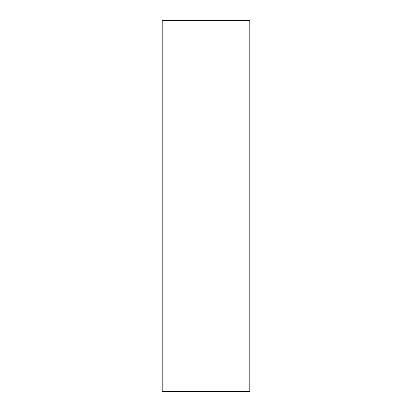 <?xml version="1.0" encoding="UTF-8"?>
<svg xmlns="http://www.w3.org/2000/svg" width="412" height="412" viewBox="0 0 412 412"><rect width="100%" height="100%" fill="white"/><g stroke="black" fill="none" stroke-linecap="round" stroke-linejoin="round"><path stroke-width="0.62" d="M249.796 20.6L162.204 20.6L162.204 391.4L249.796 391.4L249.796 20.6"/></g></svg>
